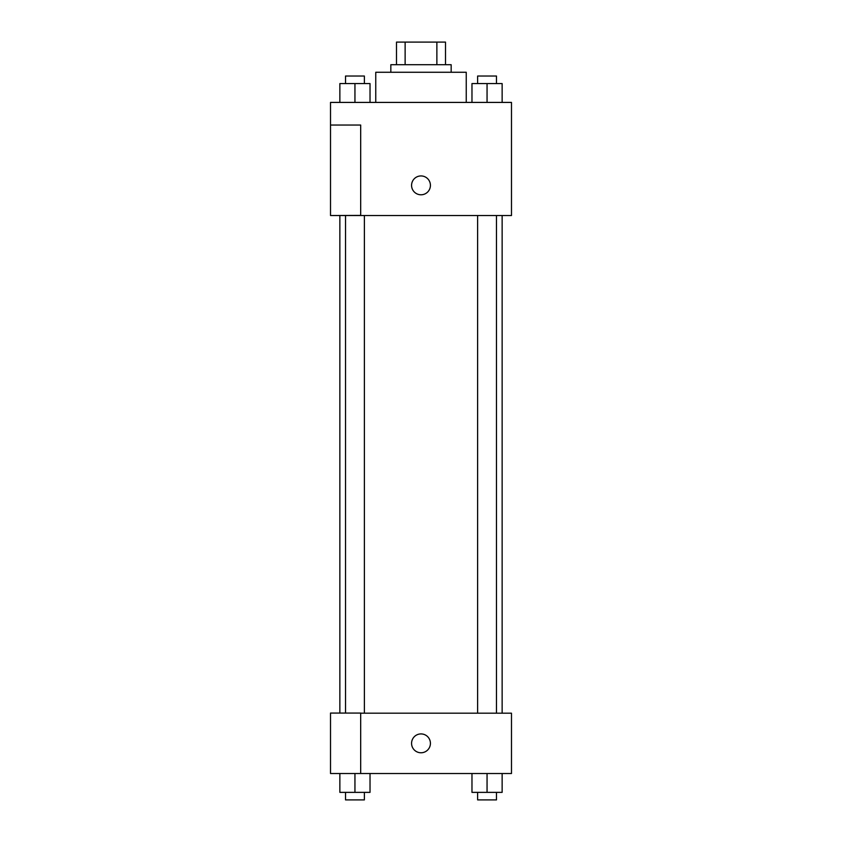 <?xml version="1.0" encoding="UTF-8"?>
<svg xmlns="http://www.w3.org/2000/svg" width="842" height="842" viewBox="0 0 842 842"><rect width="100%" height="100%" fill="white"/><g stroke="black" fill="none" stroke-linecap="round" stroke-linejoin="round"><path stroke-width="1.26" d="M405.128 64.718L405.128 42.1L396.498 42.1L396.498 64.718L396.498 42.1M405.128 42.1L445.502 42.1L445.502 64.718M436.872 64.718L436.872 42.1M390.835 72.265L390.835 64.718L451.165 64.718L451.165 72.265M466.247 102.419L466.247 72.265L375.753 72.265L375.753 102.419M330.517 102.419L511.483 102.419L511.483 215.531L330.517 215.531L360.681 215.405L360.681 125.048L330.517 125.048L330.517 102.419M411.57 185.366A9.43 9.43 0 0 1 425.715 177.199A9.43 9.43 0 0 1 425.715 193.523A9.43 9.43 0 0 1 411.57 185.366M330.517 125.048L330.517 215.405M360.681 713.185L511.483 713.185L511.483 773.514L330.517 773.514L330.517 713.069L360.681 713.069L360.681 773.514M411.57 743.349A9.43 9.43 0 0 1 425.715 735.182A9.43 9.43 0 0 1 425.715 751.506A9.43 9.43 0 0 1 411.57 743.349M471.973 773.514L471.973 792.364L502.137 792.364L502.137 773.514L502.137 792.364M487.055 792.364L487.055 773.514M496.475 792.364L496.475 799.9L477.625 799.9L477.625 792.364M339.863 773.514L339.863 792.364L370.027 792.364L370.027 773.514L370.027 792.364M354.945 792.364L354.945 773.514M364.375 792.364L364.375 799.9L345.525 799.9L345.525 792.364M471.973 102.419L471.973 83.569L502.137 83.569L502.137 102.419L502.137 83.569M487.055 102.419L487.055 83.569M496.475 83.569L496.475 76.033L477.625 76.033L477.625 83.569M339.863 102.419L339.863 83.569L370.027 83.569L370.027 102.419L370.027 83.569M354.945 102.419L354.945 83.569M364.375 83.569L364.375 76.033L345.525 76.033L345.525 83.569M502.137 713.185L502.137 215.531M339.863 713.069L339.863 215.531M477.625 215.531L477.625 713.185M496.475 215.531L496.475 713.185M364.375 713.185L364.375 215.531M345.525 713.069L345.525 215.531"/></g></svg>

